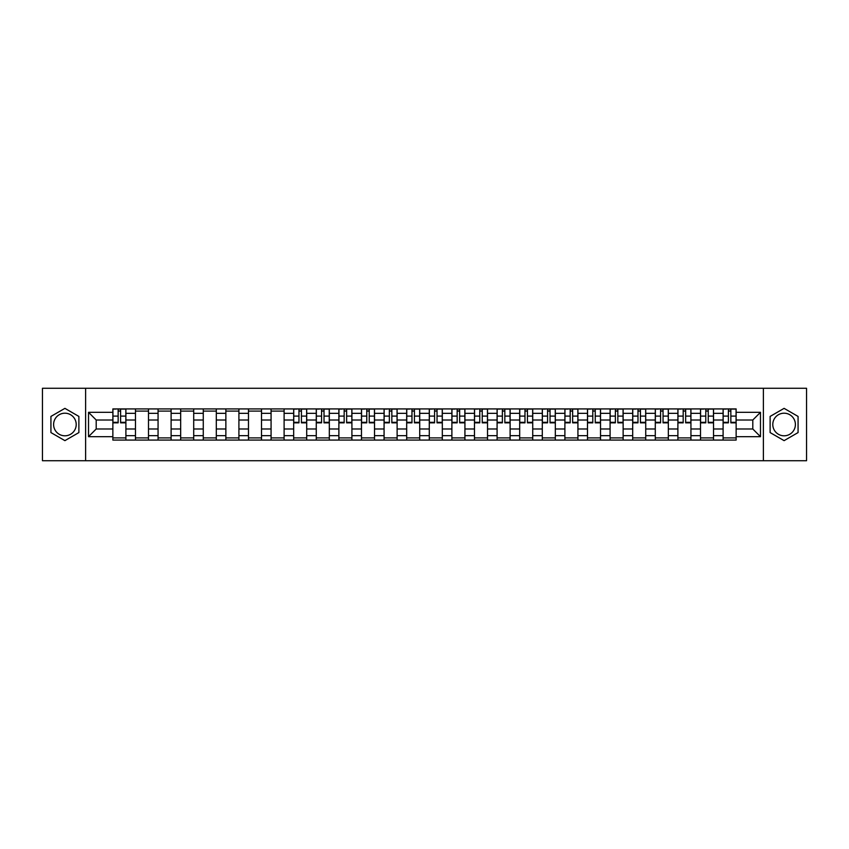 <?xml version="1.0" encoding="UTF-8"?>
<svg xmlns="http://www.w3.org/2000/svg" width="849" height="849" viewBox="0 0 849 849"><rect width="100%" height="100%" fill="white"/><g stroke="black" fill="none" stroke-linecap="round" stroke-linejoin="round"><path stroke-width="1.27" d="M64.906 435.802A11.302 11.302 0 0 1 53.604 424.5A11.302 11.302 0 0 1 64.906 413.198A11.302 11.302 0 0 1 76.208 424.5A11.302 11.302 0 0 1 64.906 435.802M784.094 435.802A11.302 11.302 0 0 1 772.792 424.5A11.302 11.302 0 0 1 784.094 413.198A11.302 11.302 0 0 1 795.396 424.5A11.302 11.302 0 0 1 784.094 435.802M763.378 460.72L806.55 460.72L806.55 388.28L42.45 388.28L42.45 460.72L763.378 460.72L763.378 388.28M135.469 440.079L135.469 413.346L125.896 413.346L125.896 440.079M125.896 413.346L125.896 408.921M135.469 413.346L135.469 408.921M148.501 408.921L148.501 440.079M158.063 440.079L158.063 408.921M171.105 408.921L171.105 440.079M180.667 440.079L180.667 408.921M193.71 408.921L193.71 440.079M203.272 440.079L203.272 408.921M216.304 408.921L216.304 440.079M225.866 440.079L225.866 408.921M238.909 408.921L238.909 440.079M248.47 440.079L248.47 408.921M261.513 408.921L261.513 440.079M271.075 440.079L271.075 408.921M284.107 408.921L284.107 440.079M293.669 440.079L293.669 408.921M306.712 408.921L306.712 440.079M316.274 440.079L316.274 408.921M329.316 408.921L329.316 440.079M338.878 440.079L338.878 408.921M351.911 408.921L351.911 440.079M361.472 440.079L361.472 408.921M374.515 408.921L374.515 440.079M384.077 440.079L384.077 408.921M397.12 408.921L397.12 440.079M406.682 440.079L406.682 408.921M419.714 408.921L419.714 440.079M429.286 440.079L429.286 408.921M442.318 408.921L442.318 440.079M451.88 440.079L451.88 408.921M464.923 408.921L464.923 440.079M474.485 440.079L474.485 408.921M487.528 408.921L487.528 440.079M497.089 440.079L497.089 408.921M510.122 408.921L510.122 440.079M519.684 440.079L519.684 408.921M532.726 408.921L532.726 440.079M542.288 440.079L542.288 408.921M555.331 408.921L555.331 440.079M564.893 440.079L564.893 408.921M577.925 408.921L577.925 440.079M587.487 440.079L587.487 408.921M600.53 408.921L600.53 440.079M610.091 440.079L610.091 408.921M623.134 408.921L623.134 440.079M632.696 440.079L632.696 408.921M645.728 408.921L645.728 440.079M655.29 440.079L655.29 408.921M668.333 408.921L668.333 440.079M677.895 440.079L677.895 408.921M690.937 408.921L690.937 440.079M700.499 440.079L700.499 408.921M713.531 408.921L713.531 440.079M723.104 440.079L723.104 408.921M723.104 428.989L713.531 428.989M700.499 428.989L690.937 428.989M677.895 428.989L668.333 428.989M655.29 428.989L645.728 428.989M632.696 428.989L623.134 428.989M610.091 428.989L600.53 428.989M587.487 428.989L577.925 428.989M564.893 428.989L555.331 428.989M542.288 428.989L532.726 428.989M519.684 428.989L510.122 428.989M497.089 428.989L487.528 428.989M474.485 428.989L464.923 428.989M451.88 428.989L442.318 428.989M429.286 428.989L419.714 428.989M406.682 428.989L397.12 428.989M384.077 428.989L374.515 428.989M361.472 428.989L351.911 428.989M338.878 428.989L329.316 428.989M316.274 428.989L306.712 428.989M293.669 428.989L284.107 428.989M271.075 428.989L261.513 428.989M248.47 428.989L238.909 428.989M225.866 428.989L216.304 428.989M203.272 428.989L193.71 428.989M180.667 428.989L171.105 428.989M158.063 428.989L148.501 428.989M135.469 428.989L125.896 428.989M723.104 420.011L713.531 420.011M700.499 420.011L690.937 420.011M677.895 420.011L668.333 420.011M655.29 420.011L645.728 420.011M632.696 420.011L623.134 420.011M610.091 420.011L600.53 420.011M587.487 420.011L577.925 420.011M564.893 420.011L555.331 420.011M542.288 420.011L532.726 420.011M519.684 420.011L510.122 420.011M497.089 420.011L487.528 420.011M474.485 420.011L464.923 420.011M451.88 420.011L442.318 420.011M429.286 420.011L419.714 420.011M406.682 420.011L397.12 420.011M384.077 420.011L374.515 420.011M361.472 420.011L351.911 420.011M338.878 420.011L329.316 420.011M316.274 420.011L306.712 420.011M293.669 420.011L284.107 420.011M271.075 420.011L261.513 420.011M248.47 420.011L238.909 420.011M225.866 420.011L216.304 420.011M203.272 420.011L193.71 420.011M180.667 420.011L171.105 420.011M158.063 420.011L148.501 420.011M135.469 420.011L125.896 420.011M96.202 428.989L112.864 428.989L112.864 420.011L96.202 420.011L96.202 428.989L88.519 436.673L88.519 412.327L112.864 412.327L112.864 420.011M736.136 420.011L736.136 428.989L752.798 428.989L752.798 420.011L736.136 420.011L736.136 408.921L112.864 408.921L112.864 412.327M736.136 412.327L760.481 412.327L760.481 436.673L736.136 436.673L736.136 428.989M112.864 428.989L112.864 440.079L736.136 440.079L736.136 436.673M112.864 436.673L88.519 436.673M85.622 460.72L85.622 388.28M78.883 416.424L64.906 408.358L50.929 416.424L50.929 432.576L64.906 440.642L78.883 432.576L78.883 416.424M798.071 416.424L784.094 408.358L770.117 416.424L770.117 432.576L784.094 440.642L798.071 432.576L798.071 416.424M125.896 437.904L112.864 437.904M118.149 411.096L120.611 411.096M148.501 437.904L135.469 437.904M135.469 411.096L148.501 411.096M171.105 437.904L158.063 437.904M158.063 411.096L171.105 411.096M193.71 437.904L180.667 437.904M180.667 411.096L193.71 411.096M216.304 437.904L203.272 437.904M203.272 411.096L216.304 411.096M238.909 437.904L225.866 437.904M225.866 411.096L238.909 411.096M261.513 437.904L248.47 437.904M248.47 411.096L261.513 411.096M284.107 437.904L271.075 437.904M271.075 411.096L284.107 411.096M306.712 437.904L293.669 437.904M298.965 411.096L301.427 411.096M329.316 437.904L316.274 437.904M321.559 411.096L324.021 411.096M351.911 437.904L338.878 437.904M344.163 411.096L346.625 411.096M374.515 437.904L361.472 437.904M366.768 411.096L369.23 411.096M397.12 437.904L384.077 437.904M389.362 411.096L391.835 411.096M419.714 437.904L406.682 437.904M411.967 411.096L414.429 411.096M442.318 437.904L429.286 437.904M434.571 411.096L437.033 411.096M464.923 437.904L451.88 437.904M457.165 411.096L459.638 411.096M487.528 437.904L474.485 437.904M479.77 411.096L482.232 411.096M510.122 437.904L497.089 437.904M502.375 411.096L504.837 411.096M532.726 437.904L519.684 437.904M524.979 411.096L527.441 411.096M555.331 437.904L542.288 437.904M547.573 411.096L550.035 411.096M577.925 437.904L564.893 437.904M570.178 411.096L572.64 411.096M600.53 437.904L587.487 437.904M592.782 411.096L595.245 411.096M623.134 437.904L610.091 437.904M615.376 411.096L617.839 411.096M645.728 437.904L632.696 437.904M637.981 411.096L640.443 411.096M668.333 437.904L655.29 437.904M660.586 411.096L663.048 411.096M690.937 437.904L677.895 437.904M683.18 411.096L685.652 411.096M713.531 437.904L700.499 437.904M705.784 411.096L708.246 411.096M736.136 437.904L723.104 437.904M728.389 411.096L730.851 411.096M88.519 412.327L96.202 420.011M752.798 428.989L760.481 436.673M752.798 420.011L760.481 412.327M120.611 422.834L120.611 409.069L125.832 409.069L125.832 422.834L120.611 422.834M118.149 410.958L120.611 410.958M115.973 409.069L112.938 409.069L112.938 422.834L118.149 422.834L118.149 409.069L122.787 409.069M301.427 422.834L301.427 409.069L306.638 409.069L306.638 422.834L301.427 422.834M298.965 410.958L301.427 410.958M296.789 409.069L293.743 409.069L293.743 422.834L298.965 422.834L298.965 409.069L303.602 409.069M324.021 422.834L324.021 409.069L329.242 409.069L329.242 422.834L324.021 422.834M321.559 410.958L324.021 410.958M319.394 409.069L316.348 409.069L316.348 422.834L321.559 422.834L321.559 409.069L326.196 409.069M346.625 422.834L346.625 409.069L351.847 409.069L351.847 422.834L346.625 422.834M344.163 410.958L346.625 410.958M341.988 409.069L338.953 409.069L338.953 422.834L344.163 422.834L344.163 409.069L348.801 409.069M369.23 422.834L369.23 409.069L374.441 409.069L374.441 422.834L369.23 422.834M366.768 410.958L369.23 410.958M364.592 409.069L361.547 409.069L361.547 422.834L366.768 422.834L366.768 409.069L371.406 409.069M391.835 422.834L391.835 409.069L397.045 409.069L397.045 422.834L391.835 422.834M389.362 410.958L391.835 410.958M387.197 409.069L384.151 409.069L384.151 422.834L389.362 422.834L389.362 409.069L394 409.069M414.429 422.834L414.429 409.069L419.65 409.069L419.65 422.834L414.429 422.834M411.967 410.958L414.429 410.958M409.791 409.069L406.756 409.069L406.756 422.834L411.967 422.834L411.967 409.069L416.604 409.069M437.033 422.834L437.033 409.069L442.244 409.069L442.244 422.834L437.033 422.834M434.571 410.958L437.033 410.958M432.396 409.069L429.35 409.069L429.35 422.834L434.571 422.834L434.571 409.069L439.209 409.069M459.638 422.834L459.638 409.069L464.849 409.069L464.849 422.834L459.638 422.834M457.165 410.958L459.638 410.958M455 409.069L451.955 409.069L451.955 422.834L457.165 422.834L457.165 409.069L461.803 409.069M482.232 422.834L482.232 409.069L487.453 409.069L487.453 422.834L482.232 422.834M479.77 410.958L482.232 410.958M477.594 409.069L474.559 409.069L474.559 422.834L479.77 422.834L479.77 409.069L484.408 409.069M504.837 422.834L504.837 409.069L510.047 409.069L510.047 422.834L504.837 422.834M502.375 410.958L504.837 410.958M500.199 409.069L497.153 409.069L497.153 422.834L502.375 422.834L502.375 409.069L507.012 409.069M527.441 422.834L527.441 409.069L532.652 409.069L532.652 422.834L527.441 422.834M524.979 410.958L527.441 410.958M522.804 409.069L519.758 409.069L519.758 422.834L524.979 422.834L524.979 409.069L529.606 409.069M550.035 422.834L550.035 409.069L555.257 409.069L555.257 422.834L550.035 422.834M547.573 410.958L550.035 410.958M545.398 409.069L542.362 409.069L542.362 422.834L547.573 422.834L547.573 409.069L552.211 409.069M572.64 422.834L572.64 409.069L577.861 409.069L577.861 422.834L572.64 422.834M570.178 410.958L572.64 410.958M568.002 409.069L564.956 409.069L564.956 422.834L570.178 422.834L570.178 409.069L574.815 409.069M595.245 422.834L595.245 409.069L600.455 409.069L600.455 422.834L595.245 422.834M592.782 410.958L595.245 410.958M590.607 409.069L587.561 409.069L587.561 422.834L592.782 422.834L592.782 409.069L597.42 409.069M617.839 422.834L617.839 409.069L623.06 409.069L623.06 422.834L617.839 422.834M615.376 410.958L617.839 410.958M613.211 409.069L610.166 409.069L610.166 422.834L615.376 422.834L615.376 409.069L620.014 409.069M640.443 422.834L640.443 409.069L645.664 409.069L645.664 422.834L640.443 422.834M637.981 410.958L640.443 410.958M635.805 409.069L632.77 409.069L632.77 422.834L637.981 422.834L637.981 409.069L642.619 409.069M663.048 422.834L663.048 409.069L668.259 409.069L668.259 422.834L663.048 422.834M660.586 410.958L663.048 410.958M658.41 409.069L655.364 409.069L655.364 422.834L660.586 422.834L660.586 409.069L665.223 409.069M685.652 422.834L685.652 409.069L690.863 409.069L690.863 422.834L685.652 422.834M683.18 410.958L685.652 410.958M681.015 409.069L677.969 409.069L677.969 422.834L683.18 422.834L683.18 409.069L687.817 409.069M708.246 422.834L708.246 409.069L713.468 409.069L713.468 422.834L708.246 422.834M705.784 410.958L708.246 410.958M703.609 409.069L700.574 409.069L700.574 422.834L705.784 422.834L705.784 409.069L710.422 409.069M730.851 422.834L730.851 409.069L736.062 409.069L736.062 422.834L730.851 422.834M728.389 410.958L730.851 410.958M726.213 409.069L723.168 409.069L723.168 422.834L728.389 422.834L728.389 409.069L733.027 409.069M700.499 413.346L690.937 413.346M677.895 413.346L668.333 413.346M655.29 413.346L645.728 413.346M632.696 413.346L623.134 413.346M610.091 413.346L600.53 413.346M587.487 413.346L577.925 413.346M564.893 413.346L555.331 413.346M542.288 413.346L532.726 413.346M519.684 413.346L510.122 413.346M497.089 413.346L487.528 413.346M474.485 413.346L464.923 413.346M451.88 413.346L442.318 413.346M429.286 413.346L419.714 413.346M406.682 413.346L397.12 413.346M384.077 413.346L374.515 413.346M361.472 413.346L351.911 413.346M338.878 413.346L329.316 413.346M316.274 413.346L306.712 413.346M293.669 413.346L284.107 413.346M271.075 413.346L261.513 413.346M248.47 413.346L238.909 413.346M225.866 413.346L216.304 413.346M203.272 413.346L193.71 413.346M180.667 413.346L171.105 413.346M158.063 413.346L148.501 413.346M723.104 413.346L713.531 413.346M700.499 435.654L690.937 435.654M677.895 435.654L668.333 435.654M655.29 435.654L645.728 435.654M632.696 435.654L623.134 435.654M610.091 435.654L600.53 435.654M587.487 435.654L577.925 435.654M564.893 435.654L555.331 435.654M542.288 435.654L532.726 435.654M519.684 435.654L510.122 435.654M497.089 435.654L487.528 435.654M474.485 435.654L464.923 435.654M451.88 435.654L442.318 435.654M429.286 435.654L419.714 435.654M406.682 435.654L397.12 435.654M384.077 435.654L374.515 435.654M361.472 435.654L351.911 435.654M338.878 435.654L329.316 435.654M316.274 435.654L306.712 435.654M293.669 435.654L284.107 435.654M271.075 435.654L261.513 435.654M248.47 435.654L238.909 435.654M225.866 435.654L216.304 435.654M203.272 435.654L193.71 435.654M180.667 435.654L171.105 435.654M158.063 435.654L148.501 435.654M135.469 435.654L125.896 435.654M723.104 435.654L713.531 435.654M120.611 422.335L125.832 422.335M120.611 416.106L125.832 416.106M112.938 422.335L118.149 422.335M112.938 416.106L118.149 416.106M301.427 422.335L306.638 422.335M301.427 416.106L306.638 416.106M293.743 422.335L298.965 422.335M293.743 416.106L298.965 416.106M324.021 422.335L329.242 422.335M324.021 416.106L329.242 416.106M316.348 422.335L321.559 422.335M316.348 416.106L321.559 416.106M346.625 422.335L351.847 422.335M346.625 416.106L351.847 416.106M338.953 422.335L344.163 422.335M338.953 416.106L344.163 416.106M369.23 422.335L374.441 422.335M369.23 416.106L374.441 416.106M361.547 422.335L366.768 422.335M361.547 416.106L366.768 416.106M391.835 422.335L397.045 422.335M391.835 416.106L397.045 416.106M384.151 422.335L389.362 422.335M384.151 416.106L389.362 416.106M414.429 422.335L419.65 422.335M414.429 416.106L419.65 416.106M406.756 422.335L411.967 422.335M406.756 416.106L411.967 416.106M437.033 422.335L442.244 422.335M437.033 416.106L442.244 416.106M429.35 422.335L434.571 422.335M429.35 416.106L434.571 416.106M459.638 422.335L464.849 422.335M459.638 416.106L464.849 416.106M451.955 422.335L457.165 422.335M451.955 416.106L457.165 416.106M482.232 422.335L487.453 422.335M482.232 416.106L487.453 416.106M474.559 422.335L479.77 422.335M474.559 416.106L479.77 416.106M504.837 422.335L510.047 422.335M504.837 416.106L510.047 416.106M497.153 422.335L502.375 422.335M497.153 416.106L502.375 416.106M527.441 422.335L532.652 422.335M527.441 416.106L532.652 416.106M519.758 422.335L524.979 422.335M519.758 416.106L524.979 416.106M550.035 422.335L555.257 422.335M550.035 416.106L555.257 416.106M542.362 422.335L547.573 422.335M542.362 416.106L547.573 416.106M572.64 422.335L577.861 422.335M572.64 416.106L577.861 416.106M564.956 422.335L570.178 422.335M564.956 416.106L570.178 416.106M595.245 422.335L600.455 422.335M595.245 416.106L600.455 416.106M587.561 422.335L592.782 422.335M587.561 416.106L592.782 416.106M617.839 422.335L623.06 422.335M617.839 416.106L623.06 416.106M610.166 422.335L615.376 422.335M610.166 416.106L615.376 416.106M640.443 422.335L645.664 422.335M640.443 416.106L645.664 416.106M632.77 422.335L637.981 422.335M632.77 416.106L637.981 416.106M663.048 422.335L668.259 422.335M663.048 416.106L668.259 416.106M655.364 422.335L660.586 422.335M655.364 416.106L660.586 416.106M685.652 422.335L690.863 422.335M685.652 416.106L690.863 416.106M677.969 422.335L683.18 422.335M677.969 416.106L683.18 416.106M708.246 422.335L713.468 422.335M708.246 416.106L713.468 416.106M700.574 422.335L705.784 422.335M700.574 416.106L705.784 416.106M730.851 422.335L736.062 422.335M730.851 416.106L736.062 416.106M723.168 422.335L728.389 422.335M723.168 416.106L728.389 416.106"/></g></svg>

